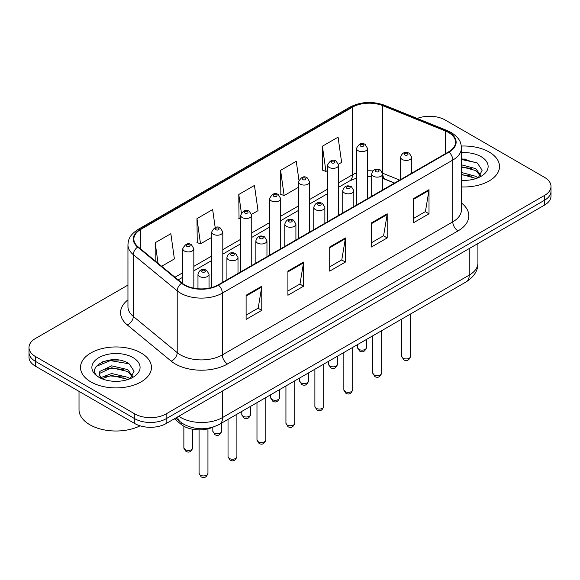 <?xml version="1.0" encoding="UTF-8"?>
<svg xmlns="http://www.w3.org/2000/svg" width="580" height="580" viewBox="0 0 580 580"><rect width="100%" height="100%" fill="white"/><g stroke="black" fill="none" stroke-linecap="round" stroke-linejoin="round"><path stroke-width="0.87" d="M394.458 183.113L383.423 178.654A29.566 17.066 0 0 0 382.764 178.393M213.28 427.01A22.17 12.803 180 0 1 181.178 424.4L174.377 418.796M489.114 152.004A35.474 20.481 0 0 0 461.325 146.066A35.474 20.481 0 0 1 489.114 152.004A35.474 20.481 0 0 1 499.503 166.482A35.474 20.481 0 0 0 489.114 152.004M141.056 352.945A35.474 20.481 0 0 0 102.399 348.507A35.474 20.481 0 0 0 80.497 367.43A35.474 20.481 0 0 0 90.886 381.915A35.474 20.481 0 0 0 129.55 386.352A35.474 20.481 0 0 0 151.452 367.43A35.474 20.481 0 0 0 141.056 352.945A35.474 20.481 0 0 0 102.399 348.507A35.474 20.481 0 0 0 80.497 367.43A35.474 20.481 0 0 0 90.886 381.915A35.474 20.481 0 0 0 129.55 386.352A35.474 20.481 0 0 0 151.452 367.43A35.474 20.481 0 0 0 141.056 352.945M448.608 132.537A23.649 13.652 180 0 1 455.539 142.194A23.649 13.652 180 0 1 448.608 151.851L218.145 284.911A23.649 13.652 180 0 1 182.047 283.083L138.141 246.884A23.649 13.652 180 0 1 133.864 239.054A23.649 13.652 180 0 1 140.788 229.397L352.459 107.191A23.649 13.652 180 0 1 382.749 105.662L445.454 131.007A23.649 13.652 180 0 1 448.608 132.537M449.029 132.298A24.244 13.992 0 0 0 445.788 130.732L383.083 105.379A24.244 13.992 0 0 0 352.038 106.952L140.375 229.158A24.244 13.992 0 0 0 137.656 247.08L181.562 283.279A24.244 13.992 0 0 0 218.558 285.15L449.029 152.09A24.244 13.992 0 0 0 449.029 132.298M127.948 285.084L35.496 338.466A22.17 12.803 0 0 0 29 347.514L29 357.171A22.17 12.803 0 0 0 35.496 366.226L134.785 423.552L134.785 418.724A22.17 12.803 0 0 0 166.141 418.724L544.504 200.274A22.17 12.803 0 0 0 551 191.226A22.17 12.803 0 0 1 544.504 200.274L166.141 418.724A22.17 12.803 0 0 1 134.785 418.724L35.496 361.398L134.785 418.724L134.785 413.895A22.17 12.803 0 0 0 166.141 413.895L544.504 195.453A22.17 12.803 0 0 0 551 186.398A22.17 12.803 0 0 0 544.504 177.35L445.215 120.016A22.17 12.803 0 0 0 417.179 118.443M29 352.343A22.17 12.803 0 0 0 35.496 361.398A22.17 12.803 0 0 1 29 352.343M246.101 295.256L246.101 319.399L261.783 310.344L261.783 286.208L246.101 295.256M246.101 315.114L258.18 308.139L261.718 287.006A5.916 3.415 -120 0 0 261.783 286.208M258.071 308.205L261.783 310.344M287.912 271.121L287.912 295.256L303.587 286.208L303.587 262.073L287.912 271.121M287.912 290.979L299.983 284.004L303.521 262.87A5.916 3.415 -120 0 0 303.587 262.073M299.882 284.07L303.587 286.208M413.337 198.708L413.337 222.843L429.012 213.795L429.012 189.66L413.337 198.708M413.337 218.566L425.408 211.591L428.946 190.457A5.916 3.415 -120 0 0 429.012 189.66M425.299 211.656L429.012 213.795M371.526 222.843L371.526 246.986L387.201 237.93L387.201 213.795L371.526 222.843M371.526 242.701L383.598 235.726L387.143 214.593A5.916 3.415 -120 0 0 387.201 213.795M383.496 235.792L387.201 237.93M329.715 246.986L329.715 271.121L345.397 262.073L345.397 237.93L329.715 246.986M329.715 266.836L341.794 259.869L345.332 238.735A5.916 3.415 -120 0 0 345.397 237.93M341.685 259.927L345.397 262.073M461.448 186.912A35.474 20.481 0 0 0 499.503 166.482A35.474 20.481 0 0 1 461.448 186.912M29 347.514A22.17 12.803 0 0 0 35.496 356.57L134.785 413.895M161.66 266.278L174.384 258.926L170.846 233.711L155.172 242.759L155.172 260.927M298.918 180.162L296.271 161.298L280.597 170.346L280.843 194.336M338.495 164.184L341.62 162.378L338.082 137.155L322.4 146.211L322.654 170.201M215.18 227.577L212.657 209.569L196.975 218.624L197.229 242.614M251.64 214.325L258.006 210.656L254.46 185.433L238.786 194.481L239.04 218.479M240.664 219.081L238.786 218.385M238.786 194.481L241.374 212.925M280.597 170.346L284.135 195.569L298.57 187.231M284.135 195.569L280.597 194.242M322.4 146.211L325.938 171.426L327.519 170.52M325.938 171.426L322.4 170.107M196.975 218.624L200.513 243.839L211.714 237.38M200.513 243.839L196.975 242.52M155.172 242.759L158.05 263.298M118.929 360.1A29.566 17.066 0 0 0 101.63 362.159M466.98 159.159A29.566 17.066 0 0 0 461.448 159.137M134.785 423.552A22.17 12.803 0 0 0 166.141 423.552L544.504 205.102A22.17 12.803 0 0 0 551 196.055L551 186.398M461.448 180.133L465.624 180.365M461.448 172.47L475.839 176.334L477.797 177.9M461.448 174.384L476.195 178.495M461.448 164.807L475.839 168.671L480.639 175.298M461.448 166.721L475.839 170.585L480.262 175.798M461.448 180.315A24.099 13.913 0 0 0 481.066 176.32A24.099 13.913 0 0 0 481.066 156.643A24.099 13.913 0 0 0 461.448 152.649M478.362 177.668L482.139 170.252L477.362 163.06L461.448 158.746M461.448 159.493L477.036 162.842M461.448 167.156L471.7 168.475M461.448 174.819L471.7 176.139M79.018 391.355L79.018 409.668A36.953 21.337 0 0 0 89.842 424.756A36.953 21.337 0 0 0 140.121 425.822M111.94 381.147L117.573 381.314M100.891 377.609L111.65 373.505L127.788 377.283L129.746 378.849M101.877 378.646L111.65 375.42L128.144 379.443M101.058 378.356L99.332 374.31A16.704 9.643 0 0 0 102.029 378.776M99.332 374.31L99.84 371.388L111.65 365.842L127.788 369.619L132.588 376.246M99.376 374.542L99.84 373.302L111.65 367.756L127.788 371.534L132.211 376.746M130.311 378.61L134.089 371.2L129.311 364.008C112.404 351.85 82.36 367.865 99.709 377.689L99.789 377.739M133.016 357.592A24.099 13.913 0 0 0 98.934 357.592A24.099 13.913 0 0 0 98.934 377.268A24.099 13.913 0 0 0 133.016 377.268A24.099 13.913 0 0 0 133.016 357.592M96.186 366.422L110.338 360.615L128.985 363.783M105.024 369.243L110.338 368.278L123.649 369.416M105.024 376.906L110.338 375.941L123.649 377.087M181.178 422.537L181.178 424.4M461.448 203.014A36.953 21.337 180 0 1 458.019 230.905L227.548 363.957A7.388 4.27 60 0 1 222.321 354.909L452.791 221.85A29.566 17.066 0 0 0 461.448 209.779L461.448 147.987A29.566 17.066 180 0 1 452.791 160.058A7.388 4.27 -120 0 0 449.029 152.09M227.548 363.957A36.953 21.337 180 0 1 175.291 363.957A36.953 21.337 180 0 1 171.151 361.115L127.245 324.909A36.953 21.337 180 0 1 127.948 299.875M180.518 354.909A29.566 17.066 0 0 0 222.321 354.909L222.321 293.118A29.566 17.066 180 0 1 177.204 290.834L133.299 254.635A29.566 17.066 180 0 1 127.948 244.847L127.948 306.639A29.566 17.066 0 0 0 133.299 316.426L177.204 352.633A29.566 17.066 0 0 0 180.518 354.909M461.448 147.987C460.97 142.912 460.498 138.685 451.262 132.537L447.376 130.652A7.388 3.458 112 0 0 445.788 130.732M447.376 130.652L384.671 105.299C372.425 100.971 360.803 101.601 349.805 107.184A7.388 4.27 60 0 1 352.038 106.952M140.375 229.158A7.388 4.27 -120 0 0 138.141 229.39C129.18 235.27 128.361 239.692 127.948 244.847M137.656 247.08A7.388 4.944 129.5 0 0 133.299 254.635L133.299 316.426A7.388 4.944 -50.5 0 1 127.245 324.909M384.671 105.299A7.388 3.458 112 0 0 383.083 105.379M181.562 283.279A7.388 4.944 129.5 0 0 177.204 290.834L177.204 352.633A7.388 4.944 -50.5 0 1 171.151 361.115M218.558 285.15A7.388 4.27 60 0 1 222.321 293.118L452.791 160.058L452.791 221.85A7.388 4.27 60 0 0 458.019 230.905M166.141 413.895L166.141 423.552M544.504 195.453L544.504 205.102M35.496 356.57L35.496 366.226M140.788 229.397L140.788 249.067M445.454 131.007L445.454 153.671M382.749 105.662L382.749 173.246A23.649 13.652 0 0 0 382.706 173.231M399.685 180.097L382.749 173.246A13.304 6.228 -68 0 0 382.749 173.579M372.86 170.948A23.649 13.652 0 0 0 367.56 170.81M356.468 172.92A23.649 13.652 0 0 0 352.459 174.776L338.604 182.772M352.459 107.191L352.459 174.776A13.304 7.678 60 0 1 349.704 180.866L338.604 187.275M327.519 189.174L309.655 199.491M298.57 205.893L280.698 216.21M269.613 222.604L251.749 232.921M240.664 239.323L222.8 249.639M211.714 256.034L193.843 266.351M182.758 272.752L174.971 277.247M394.617 183.019L385.388 179.292A13.304 6.228 -68 0 1 382.764 173.985M329.715 247.747L345.332 238.735M371.526 223.612L387.143 214.593M413.337 199.476L428.946 190.457M287.912 271.889L303.521 262.87M246.101 296.025L261.718 287.006M178.792 416.251A29.566 17.066 0 0 0 180.779 417.513A29.566 17.066 0 0 0 222.582 417.513L469.249 275.101A29.566 17.066 0 0 0 477.913 263.037C478.123 270.374 474.223 276.653 466.189 281.873L219.523 424.284A14.783 8.533 60 0 0 222.582 417.513L222.582 390.963M469.249 248.552L469.249 275.101A14.783 8.533 60 0 1 466.189 281.873M177.596 416.94A14.783 9.889 129.5 0 0 180.17 421.747L175.682 418.042M410.611 356.359C409.147 360.347 406.877 361.514 403.803 359.861L401.737 356.359A4.437 2.559 0 0 0 403.035 358.172A4.437 2.559 0 0 0 407.87 358.723A4.437 2.559 0 0 0 410.611 356.359L410.611 313.961M402.252 159.486A5.546 3.197 180 0 1 400.628 157.224C402.049 152.671 404.949 151.358 409.328 153.265L411.72 157.224A5.546 3.197 180 0 1 408.298 160.174A5.546 3.197 180 0 1 402.252 159.486M407.479 153.446A1.849 1.066 0 0 0 404.869 153.446A1.849 1.066 0 0 0 404.869 154.962A1.849 1.066 0 0 0 407.479 154.962A1.849 1.066 0 0 0 407.479 153.446M358.875 349.392A4.437 2.559 0 0 0 363.711 349.943A4.437 2.559 0 0 0 366.451 347.579C364.987 351.567 362.717 352.734 359.644 351.081L357.577 347.579A4.437 2.559 0 0 0 358.875 349.392M367.56 198.643L367.56 148.444A5.546 3.197 180 0 1 364.138 151.394A5.546 3.197 180 0 1 358.092 150.706A5.546 3.197 180 0 1 356.468 148.444L356.468 205.044M360.709 146.182A1.849 1.066 0 0 0 363.319 146.182A1.849 1.066 0 0 0 363.319 144.666A1.849 1.066 0 0 0 360.709 144.666A1.849 1.066 0 0 0 360.709 146.182M381.654 373.078C380.197 377.065 377.928 378.233 374.854 376.579L372.788 373.078A4.437 2.559 0 0 0 374.086 374.883A4.437 2.559 0 0 0 378.921 375.441A4.437 2.559 0 0 0 381.654 373.078L381.654 330.68M373.302 176.197A5.546 3.197 180 0 1 371.678 173.935C373.092 169.389 375.992 168.069 380.378 169.983L382.764 173.935A5.546 3.197 180 0 1 379.342 176.893A5.546 3.197 180 0 1 373.302 176.197M378.53 170.165A1.849 1.066 0 0 0 375.912 170.165A1.849 1.066 0 0 0 375.912 171.673A1.849 1.066 0 0 0 378.53 171.673A1.849 1.066 0 0 0 378.53 170.165M352.705 389.789C351.241 393.776 348.979 394.944 345.897 393.291L343.839 389.789A4.437 2.559 0 0 0 345.136 391.601A4.437 2.559 0 0 0 349.965 392.152A4.437 2.559 0 0 0 352.705 389.789L352.705 347.391M344.353 192.915A5.546 3.197 180 0 1 342.729 190.653C344.143 186.107 347.043 184.788 351.422 186.695L353.814 190.653A5.546 3.197 180 0 1 350.392 193.611A5.546 3.197 180 0 1 344.353 192.915M349.573 186.883A1.849 1.066 0 0 0 346.963 186.883A1.849 1.066 0 0 0 346.963 188.391A1.849 1.066 0 0 0 349.573 188.391A1.849 1.066 0 0 0 349.573 186.883M323.749 406.507C322.291 410.495 320.022 411.662 316.948 410.009L314.882 406.507A4.437 2.559 0 0 0 316.18 408.313A4.437 2.559 0 0 0 321.015 408.871A4.437 2.559 0 0 0 323.749 406.507L323.749 364.11M315.397 209.626A5.546 3.197 180 0 1 313.773 207.364C315.194 202.819 318.094 201.499 322.473 203.413L324.858 207.364A5.546 3.197 180 0 1 321.436 210.323A5.546 3.197 180 0 1 315.397 209.626M320.624 203.594A1.849 1.066 0 0 0 318.014 203.594A1.849 1.066 0 0 0 318.014 205.102A1.849 1.066 0 0 0 320.624 205.102A1.849 1.066 0 0 0 320.624 203.594M294.799 423.219C293.342 427.206 291.073 428.373 287.999 426.721L285.933 423.219A4.437 2.559 0 0 0 287.231 425.031A4.437 2.559 0 0 0 292.066 425.582A4.437 2.559 0 0 0 294.799 423.219L294.799 380.821M286.447 226.345A5.546 3.197 180 0 1 284.824 224.083C286.237 219.537 289.137 218.218 293.524 220.124L295.909 224.083A5.546 3.197 180 0 1 292.487 227.041A5.546 3.197 180 0 1 286.447 226.345M291.675 220.313A1.849 1.066 0 0 0 289.058 220.313A1.849 1.066 0 0 0 289.058 221.821A1.849 1.066 0 0 0 291.675 221.821A1.849 1.066 0 0 0 291.675 220.313M329.926 366.103A4.437 2.559 0 0 0 334.762 366.661A4.437 2.559 0 0 0 337.495 364.298C336.037 368.286 333.768 369.453 330.694 367.8L328.628 364.298A4.437 2.559 0 0 0 329.926 366.103M338.604 215.361L338.604 165.155A5.546 3.197 180 0 1 335.182 168.113A5.546 3.197 180 0 1 329.143 167.417A5.546 3.197 180 0 1 327.519 165.155L327.519 221.763M331.753 162.893A1.849 1.066 0 0 0 334.37 162.893A1.849 1.066 0 0 0 334.37 161.385A1.849 1.066 0 0 0 331.753 161.385A1.849 1.066 0 0 0 331.753 162.893M300.976 382.822A4.437 2.559 0 0 0 305.805 383.373A4.437 2.559 0 0 0 308.546 381.009C307.081 384.997 304.819 386.164 301.738 384.511L299.679 381.009A4.437 2.559 0 0 0 300.976 382.822M309.655 232.073L309.655 181.874A5.546 3.197 180 0 1 306.233 184.832A5.546 3.197 180 0 1 300.193 184.135A5.546 3.197 180 0 1 298.57 181.874L298.57 238.474M302.803 179.612A1.849 1.066 0 0 0 305.413 179.612A1.849 1.066 0 0 0 305.413 178.103A1.849 1.066 0 0 0 302.803 178.103A1.849 1.066 0 0 0 302.803 179.612M272.02 399.533A4.437 2.559 0 0 0 276.856 400.091A4.437 2.559 0 0 0 279.589 397.728C278.132 401.715 275.863 402.882 272.788 401.229L270.722 397.728A4.437 2.559 0 0 0 272.02 399.533M280.698 248.791L280.698 198.585A5.546 3.197 180 0 1 277.276 201.543A5.546 3.197 180 0 1 271.237 200.847A5.546 3.197 180 0 1 269.613 198.585L269.613 255.193M273.854 196.323A1.849 1.066 0 0 0 276.464 196.323A1.849 1.066 0 0 0 276.464 194.815A1.849 1.066 0 0 0 273.854 194.815A1.849 1.066 0 0 0 273.854 196.323M265.85 439.937C264.386 443.925 262.117 445.092 259.043 443.439L256.976 439.937A4.437 2.559 0 0 0 258.281 441.742A4.437 2.559 0 0 0 263.11 442.301A4.437 2.559 0 0 0 265.85 439.937L265.85 397.539M257.491 243.063A5.546 3.197 180 0 1 255.874 240.794C257.288 236.249 260.188 234.929 264.567 236.843L266.959 240.794A5.546 3.197 180 0 1 263.537 243.752A5.546 3.197 180 0 1 257.491 243.063M262.718 237.024A1.849 1.066 0 0 0 260.108 237.024A1.849 1.066 0 0 0 260.108 238.532A1.849 1.066 0 0 0 262.718 238.532A1.849 1.066 0 0 0 262.718 237.024M236.894 456.649C235.436 460.636 233.167 461.803 230.093 460.15L228.027 456.649A4.437 2.559 0 0 0 229.325 458.461A4.437 2.559 0 0 0 234.161 459.019A4.437 2.559 0 0 0 236.894 456.649L236.894 414.25M228.542 259.775A5.546 3.197 180 0 1 226.918 257.513C228.339 252.967 231.231 251.648 235.618 253.561L238.003 257.513A5.546 3.197 180 0 1 234.581 260.471A5.546 3.197 180 0 1 228.542 259.775M233.769 253.743A1.849 1.066 0 0 0 231.152 253.743A1.849 1.066 0 0 0 231.152 255.251A1.849 1.066 0 0 0 233.769 255.251A1.849 1.066 0 0 0 233.769 253.743M207.944 473.367C206.487 477.354 204.218 478.522 201.137 476.869L199.078 473.367A4.437 2.559 0 0 0 200.375 475.179A4.437 2.559 0 0 0 205.204 475.73A4.437 2.559 0 0 0 207.944 473.367L207.944 428.859M199.593 276.493A5.546 3.197 180 0 1 197.969 274.231C199.382 269.678 202.282 268.359 206.661 270.273L209.054 274.231A5.546 3.197 180 0 1 205.632 277.182A5.546 3.197 180 0 1 199.593 276.493M204.82 270.454A1.849 1.066 0 0 0 202.202 270.454A1.849 1.066 0 0 0 202.202 271.962A1.849 1.066 0 0 0 204.82 271.962A1.849 1.066 0 0 0 204.82 270.454M243.071 416.251A4.437 2.559 0 0 0 247.906 416.802A4.437 2.559 0 0 0 250.64 414.439C249.182 418.426 246.913 419.594 243.839 417.941L241.773 414.439A4.437 2.559 0 0 0 243.071 416.251M251.749 265.51L251.749 215.303A5.546 3.197 180 0 1 248.327 218.261A5.546 3.197 180 0 1 242.288 217.565A5.546 3.197 180 0 1 240.664 215.303L240.664 271.904M244.898 213.041A1.849 1.066 0 0 0 247.515 213.041A1.849 1.066 0 0 0 247.515 211.533A1.849 1.066 0 0 0 244.898 211.533A1.849 1.066 0 0 0 244.898 213.041M214.121 432.963A4.437 2.559 0 0 0 218.95 433.521A4.437 2.559 0 0 0 221.69 431.158C220.226 435.145 217.957 436.312 214.883 434.659L212.817 431.158A4.437 2.559 0 0 0 214.121 432.963M222.8 282.221L222.8 232.014A5.546 3.197 180 0 1 219.378 234.972A5.546 3.197 180 0 1 213.331 234.284A5.546 3.197 180 0 1 211.714 232.014L211.714 287.549M215.948 229.752A1.849 1.066 0 0 0 218.558 229.752A1.849 1.066 0 0 0 218.558 228.244A1.849 1.066 0 0 0 215.948 228.244A1.849 1.066 0 0 0 215.948 229.752M185.165 449.681A4.437 2.559 0 0 0 190.001 450.239A4.437 2.559 0 0 0 192.734 447.869C191.277 451.856 189.007 453.024 185.933 451.37L183.867 447.869A4.437 2.559 0 0 0 185.165 449.681M193.843 288.188L193.843 248.733A5.546 3.197 180 0 1 190.421 251.691A5.546 3.197 180 0 1 184.382 250.995A5.546 3.197 180 0 1 182.758 248.733L182.758 283.642M186.999 246.471A1.849 1.066 0 0 0 189.609 246.471A1.849 1.066 0 0 0 189.609 244.963A1.849 1.066 0 0 0 186.999 244.963A1.849 1.066 0 0 0 186.999 246.471M349.805 107.184L138.141 229.39M385.388 179.292L382.764 178.357M371.678 176.465L367.56 176.429M356.468 178.096L349.704 180.866M327.519 193.676L309.655 203.993M298.57 210.388L280.698 220.704M269.613 227.106L251.749 237.423M240.664 243.825L222.8 254.134M211.714 260.536L193.843 270.853M182.758 277.255L178.176 279.894M219.523 424.284C207.625 430.259 195.736 430.259 183.838 424.284L180.17 421.747M477.913 263.037L477.913 243.556M401.737 356.359L401.737 319.08M400.628 179.553L400.628 157.224M411.72 173.152L411.72 157.224M366.451 347.579L366.451 339.459M367.56 148.444L365.168 144.485C361.956 142.165 359.056 143.485 356.468 148.444M357.577 347.579L357.577 344.578M372.788 373.078L372.788 335.798M371.678 196.265L371.678 173.935M382.764 189.863L382.764 173.935M343.839 389.789L343.839 352.51M342.729 212.983L342.729 190.653M353.814 206.582L353.814 190.653M314.882 406.507L314.882 369.228M313.773 229.694L313.773 207.364M324.858 223.293L324.858 207.364M285.933 423.219L285.933 385.939M284.824 246.413L284.824 224.083M295.909 240.011L295.909 224.083M337.495 364.298L337.495 356.171M338.604 165.155L336.219 161.204C333 158.884 330.1 160.196 327.519 165.155M328.628 364.298L328.628 361.289M308.546 381.009L308.546 372.889M309.655 181.874L307.262 177.915C304.05 175.595 301.15 176.915 298.57 181.874M299.679 381.009L299.679 378.008M279.589 397.728L279.589 389.601M280.698 198.585L278.313 194.633C275.094 192.313 272.201 193.626 269.613 198.585M270.722 397.728L270.722 394.726M256.976 439.937L256.976 402.658M255.874 263.124L255.874 240.794M266.959 256.73L266.959 240.794M228.027 456.649L228.027 419.376M226.918 279.843L226.918 257.513M238.003 273.441L238.003 257.513M199.078 473.367L199.078 429.86M197.969 288.76L197.969 274.231M209.054 288.18L209.054 274.231M250.64 414.439L250.64 406.319M251.749 215.303L249.364 211.345C246.145 209.025 243.245 210.344 240.664 215.303M241.773 414.439L241.773 411.438M221.69 431.158L221.69 423.03M222.8 232.014L220.407 228.063C217.195 225.743 214.295 227.063 211.714 232.014M212.817 431.158L212.817 427.221M192.734 447.869L192.734 429.28M193.843 248.733L191.458 244.782C188.239 242.454 185.339 243.774 182.758 248.733M183.867 447.869L183.867 426.227"/></g></svg>
